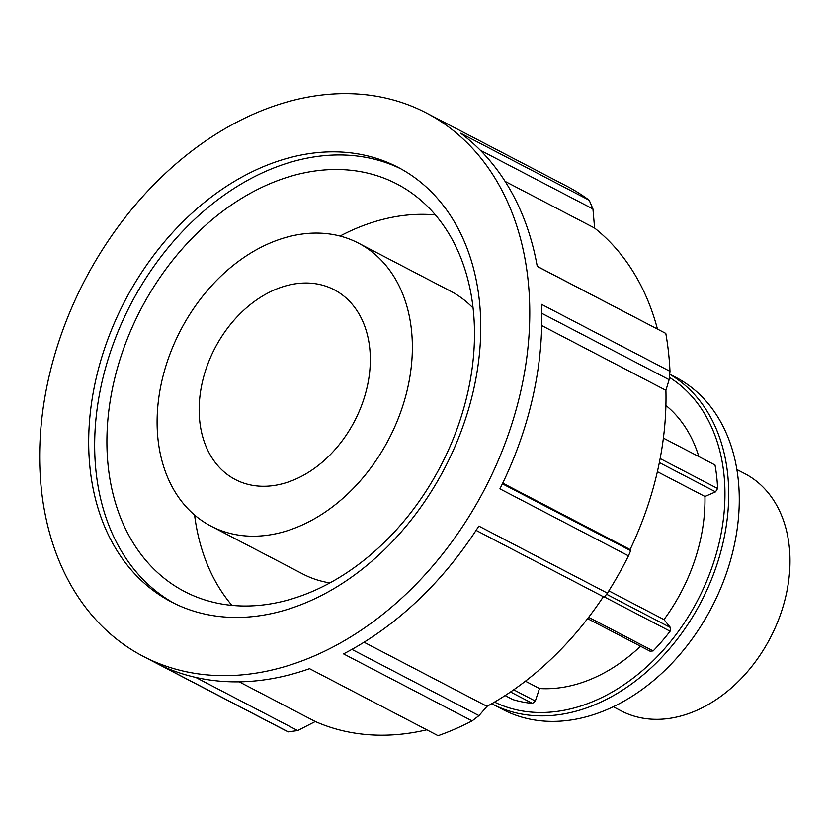 <?xml version="1.0" encoding="UTF-8"?>
<svg xmlns="http://www.w3.org/2000/svg" width="830" height="830" viewBox="0 0 830 830"><rect width="100%" height="100%" fill="white"/><g stroke="black" fill="none" stroke-linecap="round" stroke-linejoin="round"><path stroke-width="1.25" d="M525.411 681.191L539.49 688.537L535.319 701.07L532.455 703.415A175.514 129.231 117.5 0 1 512.878 699.597L505.117 695.561M535.319 701.07L513.687 689.792M510.523 691.981L532.455 703.415M608.826 590.846L663.99 619.595L670.422 627.532L670.111 631.225A175.514 129.231 117.5 0 1 653.137 650.928L650.035 651.187L587.609 618.64M670.422 627.532L606.564 594.239M604.489 597.009L670.111 631.225M653.137 650.928L588.636 617.312M714.993 464.997L663.398 438.095L714.993 464.997A175.514 129.231 117.5 0 1 717.597 488.517L715.553 491.868L704.95 496.485L657.391 471.689M717.597 488.517L660.151 458.565M659.362 462.58L715.553 491.868M665.919 405.455A159.568 117.487 117.5 0 1 698.839 456.552M704.95 496.485A159.568 117.487 117.5 0 1 663.99 619.595M640.532 646.238A159.568 117.487 117.5 0 1 539.49 688.537M669.706 374.174L676.077 377.494A187.248 137.863 117.5 0 1 711.767 607.259A187.248 137.863 117.5 0 1 502.959 709.567L492.387 704.048A187.248 137.863 -62.5 0 0 699.669 604.624A187.248 137.863 -62.5 0 0 669.696 374.288M491.734 703.716A187.248 137.863 -62.5 0 0 492.387 704.048M669.374 377.36A184.571 135.892 117.5 0 1 696.266 602.964A184.571 135.892 117.5 0 1 494.514 702.097M41.5 490.416A306.363 225.563 117.5 0 1 159.049 179.456A306.363 225.563 117.5 0 1 426.371 112.984A306.363 225.563 117.5 0 1 484.762 488.922A306.363 225.563 117.5 0 1 143.123 656.302A306.363 225.563 117.5 0 1 41.5 490.416M426.371 112.984L566.869 186.231A306.363 225.563 117.5 0 1 589.217 200.238L460.671 133.215A306.363 225.563 117.5 0 1 537.259 266.409L665.805 333.421A306.363 225.563 117.5 0 1 669.986 371.321L541.44 304.299A306.363 225.563 117.5 0 1 499.93 488.849L628.486 555.861A306.363 225.563 117.5 0 1 607.394 593.118L478.837 526.096A306.363 225.563 117.5 0 1 343.558 653.895L472.104 720.907A306.363 225.563 117.5 0 1 438.095 735.702L309.549 668.679A306.363 225.563 117.5 0 1 159.723 664.872L288.28 731.884A306.363 225.563 117.5 0 1 283.621 729.549L143.123 656.302M288.28 731.884L297.68 730.566L195.714 677.404M239.165 681.835L315.296 721.519L297.68 730.566M472.104 720.907L478.972 715.626L351.92 649.392M364.048 642.223L487.034 706.34L478.972 715.626M628.486 555.861L630.665 550.684L502.399 483.817M476.088 530.37L604.323 597.226L607.394 593.118M502.731 483.133L630.105 549.543L630.665 550.684M665.805 333.421L537.238 266.326M541.72 313.284L669.125 379.704L669.986 371.321M669.125 379.704L665.919 390.318L541.71 325.557M480.269 150.22L592.942 208.953L589.217 200.238M592.942 208.953L594.612 228.063L505.117 181.407M594.612 228.063A284.918 209.772 117.5 0 1 657.433 328.991M665.919 390.318A284.918 209.772 117.5 0 1 630.105 549.543M603.348 596.708A284.918 209.772 117.5 0 1 487.034 706.34M426.786 729.809A284.918 209.772 117.5 0 1 315.296 721.519M199.791 421.588A106.997 78.777 117.5 0 1 240.845 312.983A106.997 78.777 117.5 0 1 334.21 289.763A106.997 78.777 117.5 0 1 354.607 421.059A106.997 78.777 117.5 0 1 235.284 479.522A106.997 78.777 117.5 0 1 199.791 421.588M158.053 439.734A159.568 117.487 117.5 0 1 219.276 277.77A159.568 117.487 117.5 0 1 358.508 243.149A159.568 117.487 117.5 0 1 388.917 438.956A159.568 117.487 117.5 0 1 210.986 526.127A159.568 117.487 117.5 0 1 158.053 439.734M358.508 243.149L450.42 291.071A159.568 117.487 117.5 0 1 473.121 308.086M329.842 582.909A159.568 117.487 117.5 0 1 302.898 574.049L210.986 526.127M340.041 236.062A229.775 169.175 117.5 0 1 435.46 214.949M231.923 605.361A229.775 169.175 117.5 0 1 194.594 515.057M108.284 467.093A229.775 169.175 117.5 0 1 196.451 233.863A229.775 169.175 117.5 0 1 396.937 184.011A229.775 169.175 117.5 0 1 440.73 465.962A229.775 169.175 117.5 0 1 184.499 591.5A229.775 169.175 117.5 0 1 108.284 467.093M174.456 603.493A245.089 180.452 117.5 0 1 96.124 472.374A245.089 180.452 117.5 0 1 188.597 225.158A245.089 180.452 117.5 0 1 401.014 168.905M90.148 469.261A245.089 180.452 117.5 0 1 184.187 220.49A245.089 180.452 117.5 0 1 398.047 167.318A245.089 180.452 117.5 0 1 444.756 468.058A245.089 180.452 117.5 0 1 171.447 601.968A245.089 180.452 117.5 0 1 90.148 469.261M736.905 469.541L744.863 473.691A133.744 98.469 117.5 0 1 770.354 637.803A133.744 98.469 117.5 0 1 621.214 710.885L613.246 706.724"/></g></svg>
